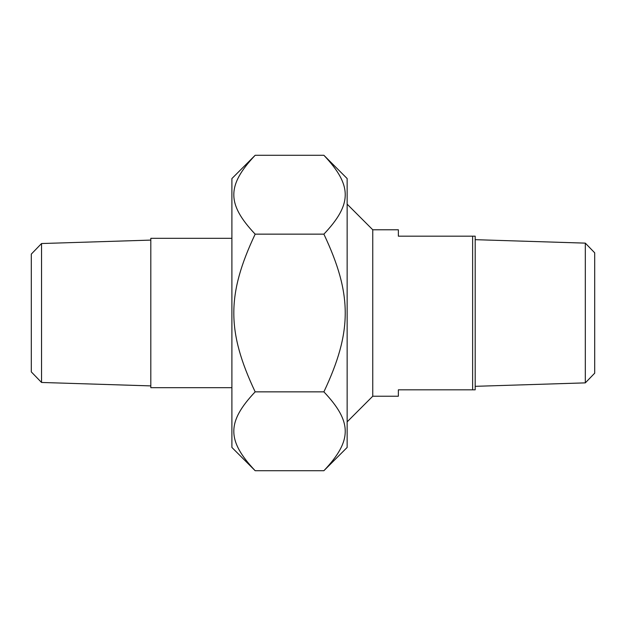 <?xml version="1.0" encoding="UTF-8"?>
<svg xmlns="http://www.w3.org/2000/svg" width="626" height="626" viewBox="0 0 626 626"><rect width="100%" height="100%" fill="white"/><g stroke="black" fill="none" stroke-linecap="round" stroke-linejoin="round"><path stroke-width="0.94" d="M323.885 155.287L347.148 178.551L347.148 447.449L323.885 470.713C352.352 440.555 352.352 422.01 323.885 391.853C352.352 331.553 352.352 294.447 323.885 234.147C352.352 203.99 352.352 185.445 323.885 155.287L255.165 155.287C226.698 185.445 226.698 203.99 255.165 234.147C226.698 294.447 226.698 331.553 255.165 391.853C226.698 422.01 226.698 440.555 255.165 470.713L231.902 447.449L231.902 178.551L255.165 155.287M323.885 470.713L255.165 470.713M323.885 391.853L255.165 391.853M323.885 234.147L255.165 234.147M372.752 229.773L372.752 396.227L398.363 396.227L398.363 389.826L475.189 389.826L475.189 236.174L398.363 236.174L398.363 229.773L372.752 229.773L347.148 204.162M472.63 236.174L472.63 389.826M585.318 382.869L594.7 373.182L594.7 252.818L585.318 243.131L585.318 382.869L475.189 386.328M231.902 238.31L150.811 238.31L150.811 387.69L231.902 387.69M41.535 243.537L31.3 254.101L31.3 371.899L41.535 382.463L41.535 243.537L150.811 240.102M585.318 243.131L475.189 239.672M372.752 396.227L347.148 421.838M41.535 382.463L150.811 385.898"/></g></svg>
